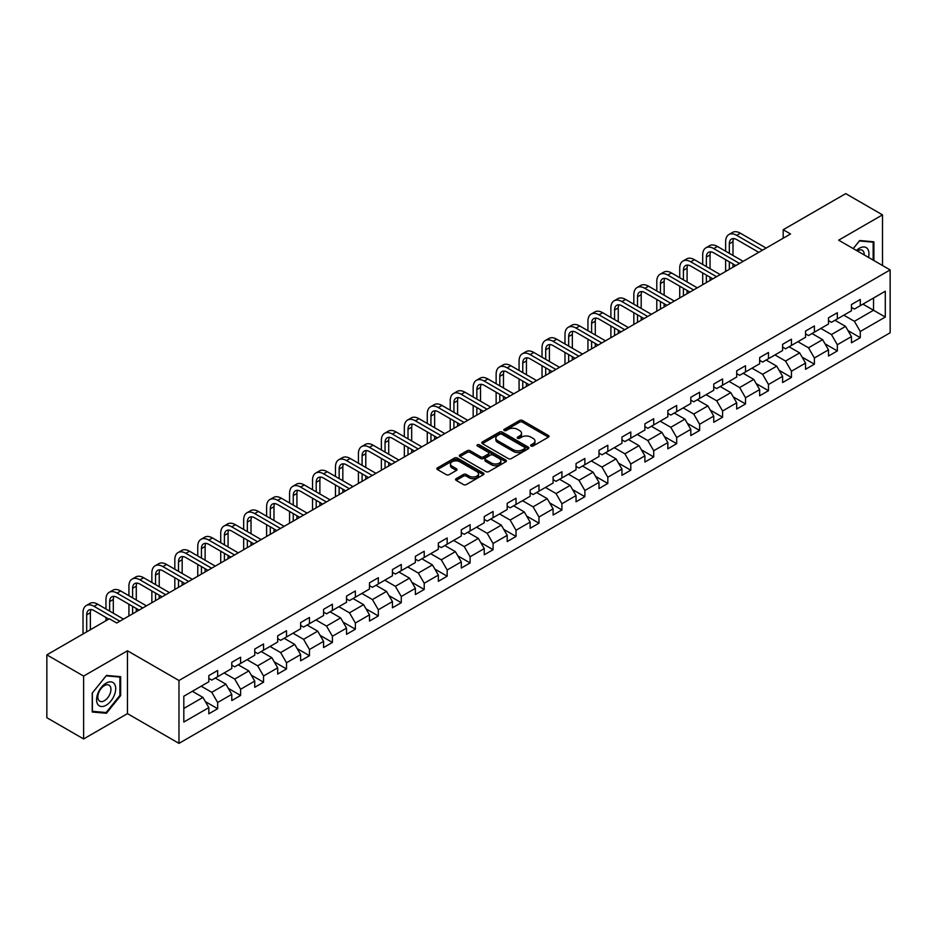 <?xml version="1.0" encoding="UTF-8"?>
<svg xmlns="http://www.w3.org/2000/svg" width="937" height="937" viewBox="0 0 937 937"><rect width="100%" height="100%" fill="white"/><g stroke="black" fill="none" stroke-linecap="round" stroke-linejoin="round"><path stroke-width="1.41" d="M531.068 446.012A1.429 0.82 0 0 0 533.094 446.012L548.438 437.157A2.038 1.183 0 0 0 549.035 436.326A2.038 1.183 0 0 0 548.438 435.494L522.436 420.479A2.038 1.183 0 0 0 519.555 420.479L504.211 429.345A1.429 0.82 0 0 0 503.79 429.919A1.429 0.82 0 0 0 504.211 430.505A1.429 0.82 0 0 0 506.226 430.505L508.217 429.357A6.536 3.771 0 0 1 517.458 429.357L519.625 430.61A6.536 3.771 0 0 1 521.534 433.281A6.536 3.771 0 0 1 519.625 435.951L517.634 437.099A1.429 0.82 0 0 0 517.224 437.673A1.429 0.82 0 0 0 517.634 438.258A1.429 0.82 0 0 0 519.66 438.258L521.64 437.11A6.536 3.771 0 0 1 530.892 437.11L533.059 438.364A6.536 3.771 0 0 1 534.968 441.034A6.536 3.771 0 0 1 533.059 443.705L531.068 444.852A1.429 0.82 0 0 0 530.647 445.426A1.429 0.82 0 0 0 531.068 446.012L531.068 444.852M456.155 478.678A2.038 1.183 0 0 0 455.558 479.51A2.038 1.183 0 0 0 456.155 480.341L463.452 484.558A2.038 1.183 0 0 0 466.333 484.558L483.375 474.719A2.038 1.183 0 0 0 483.972 473.888A2.038 1.183 0 0 0 483.375 473.044L457.385 458.041A2.038 1.183 0 0 0 454.492 458.041L437.45 467.879A2.038 1.183 0 0 0 436.853 468.711A2.038 1.183 0 0 0 437.45 469.542L446.258 474.637A2.038 1.183 0 0 0 449.151 474.637L456.448 470.421A2.038 1.183 0 0 0 457.045 469.589A2.038 1.183 0 0 0 456.448 468.758L452.079 466.228A5.458 3.151 0 0 1 450.474 464.002A5.458 3.151 0 0 1 453.848 461.086A5.458 3.151 0 0 1 459.798 461.777L476.91 471.651A5.458 3.151 0 0 1 478.514 473.888A5.458 3.151 0 0 1 475.141 476.792A5.458 3.151 0 0 1 469.191 476.113L466.333 474.462A2.038 1.183 0 0 0 463.452 474.462L456.155 478.678L456.155 480.341M127.467 650.782L83.627 676.092L46.85 654.858L46.85 717.719L83.627 738.953L127.467 713.631L178.967 743.369L178.967 680.508L127.467 650.782L127.467 713.631M882.502 265.499L882.502 214.866L838.662 240.177L890.15 269.915L178.967 680.508M882.502 214.866L845.724 193.631L783.191 229.729L783.191 238.232M46.85 654.858L109.371 618.76L116.738 623L790.547 233.981L783.191 229.729M508.358 458.626A2.038 1.183 0 0 0 511.251 458.626L528.292 448.788A2.038 1.183 0 0 0 528.89 447.956A2.038 1.183 0 0 0 528.292 447.125L502.291 432.109A2.038 1.183 0 0 0 499.409 432.109L482.368 441.948A2.038 1.183 0 0 0 481.77 442.779A2.038 1.183 0 0 0 482.368 443.623L508.358 458.626M477.952 446.328A1.429 0.82 0 0 1 479.404 446.527L505.804 461.765L488.798 471.592A2.038 1.183 0 0 1 485.905 471.592L459.915 456.588L459.915 454.913A2.038 1.183 0 0 0 459.317 455.745A2.038 1.183 0 0 0 459.915 456.588M459.915 454.913L467.2 450.709A2.038 1.183 0 0 1 470.093 450.709L480.634 456.787A2.038 1.183 0 0 0 483.515 456.787L488.364 454A2.038 1.183 0 0 0 488.962 453.168A2.038 1.183 0 0 0 488.364 452.325L477.378 445.989A1.429 0.82 0 0 1 476.968 445.415A1.429 0.82 0 0 1 477.847 444.653A1.429 0.82 0 0 1 479.404 444.829L505.828 460.079A2.038 1.183 0 0 1 506.425 460.922A2.038 1.183 0 0 1 505.828 461.754L505.828 460.079M178.967 743.369L890.15 332.764L890.15 269.915M205.379 701.614L217.653 708.712L217.653 702.504L231.779 694.352L231.779 700.56L240.61 695.465L240.61 689.257L254.735 681.105L254.735 687.301L263.555 682.206L263.555 676.01L277.68 667.858L277.68 674.054L286.511 668.959L286.511 662.752L300.636 654.6L300.636 660.808L309.456 655.713L309.456 649.505L323.581 641.353L323.581 647.549L332.412 642.454L332.412 636.258L346.538 628.106L346.538 634.302L355.369 629.207L355.369 623.011L369.483 614.848L369.483 621.055L378.314 615.96L378.314 609.753L392.439 601.601L392.439 607.797L401.27 602.702L401.27 596.506L415.384 588.354L415.384 594.55L424.215 589.455L424.215 583.259L438.34 575.095L438.34 581.303L447.172 576.208L447.172 570.001L461.297 561.849L461.297 568.045L470.116 562.95L470.116 556.754L484.242 548.602L484.242 554.798L493.073 549.703L493.073 543.507L507.198 535.343L507.198 541.551L516.018 536.456L516.018 530.248L530.143 522.096L530.143 528.292L538.974 523.197L538.974 517.001L553.099 508.85L553.099 515.045L561.919 509.951L561.919 503.755L576.044 495.591L576.044 501.799L584.875 496.704L584.875 490.496L599.001 482.344L599.001 488.552L607.82 483.445L607.82 477.249L621.945 469.097L621.945 475.293L630.777 470.198L630.777 464.002L644.902 455.839L644.902 462.046L653.721 456.951L653.721 450.744L667.847 442.592L667.847 448.8L676.678 443.693L676.678 437.497L690.803 429.345L690.803 435.541L699.623 430.446L699.623 424.25L713.748 416.087L713.748 422.294L722.579 417.199L722.579 410.992L736.705 402.84L736.705 409.047L745.524 403.941L745.524 397.745L759.649 389.593L759.649 395.789L768.481 390.694L768.481 384.498L782.606 376.346L782.606 382.542L791.437 377.447L791.437 371.239L805.551 363.087L805.551 369.295L814.382 364.188L814.382 357.993L828.507 349.841L828.507 356.037L837.338 350.942L837.338 344.746L851.452 336.594L851.452 342.79L860.283 337.695L860.283 331.487L885.289 317.057L885.289 291.231L873.53 298.025L873.53 310.252L885.289 317.057M217.653 708.712L208.834 713.807L208.834 707.611L183.816 722.04L183.816 696.226L208.834 681.785L208.834 675.589L217.653 670.482L217.653 676.69L231.779 668.538L231.779 662.33L240.61 657.235L240.61 663.431L254.735 655.279L254.735 649.083L263.555 643.988L263.555 650.184L277.68 642.032L277.68 635.836L286.511 630.73L286.511 636.937L300.636 628.786L300.636 622.578L309.456 617.483L309.456 623.691L323.581 615.527L323.581 609.331L332.412 604.236L332.412 610.432L346.538 602.28L346.538 596.084L355.369 590.978L355.369 597.185L369.483 589.033L369.483 582.826L378.314 577.731L378.314 583.938L392.439 575.775L392.439 569.579L401.27 564.484L401.27 570.68L415.384 562.528L415.384 556.332L424.215 551.225L424.215 557.433L438.34 549.281L438.34 543.073L447.172 537.979L447.172 544.186L461.297 536.023L461.297 529.827L470.116 524.732L470.116 530.928L484.242 522.776L484.242 516.58L493.073 511.485L493.073 517.681L507.198 509.529L507.198 503.321L516.018 498.226L516.018 504.434L530.143 496.27L530.143 490.074L538.974 484.979L538.974 491.175L553.099 483.023L553.099 476.828L561.919 471.733L561.919 477.929L576.044 469.777L576.044 463.569L584.875 458.474L584.875 464.682L599.001 456.518L599.001 450.322L607.82 445.227L607.82 451.423L621.945 443.271L621.945 437.075L630.777 431.98L630.777 438.176L644.902 430.024L644.902 423.817L653.721 418.722L653.721 424.929L667.847 416.766L667.847 410.57L676.678 405.475L676.678 411.671L690.803 403.519L690.803 397.323L699.623 392.228L699.623 398.424L713.748 390.272L713.748 384.065L722.579 378.97L722.579 385.177L736.705 377.025L736.705 370.818L745.524 365.723L745.524 371.919L759.649 363.767L759.649 357.571L768.481 352.476L768.481 358.672L782.606 350.52L782.606 344.312L791.437 339.217L791.437 345.425L805.551 337.273L805.551 331.066L814.382 325.971L814.382 332.166L828.507 324.015L828.507 317.819L837.338 312.724L837.338 318.92L851.452 310.768L851.452 304.56L860.283 299.465L860.283 305.673L885.289 291.231M215.299 678.048L225.899 684.162L211.774 692.314L201.186 686.2M208.834 678.388L211.774 680.086L217.653 676.69M211.774 692.314L217.653 702.504M225.899 684.162L231.779 694.352M238.256 664.801L248.844 670.915L234.718 679.067L224.13 672.953M231.779 665.141L234.718 666.839L240.61 663.431M234.718 679.067L240.61 689.257M248.844 670.915L254.735 681.105M261.2 651.543L271.8 657.657L257.675 665.82L247.087 659.695M254.735 651.883L257.675 653.581L263.555 650.184M257.675 665.82L263.555 676.01M271.8 657.657L277.68 667.858M284.157 638.296L294.745 644.41L280.631 652.562L270.032 646.448M277.68 638.636L280.631 640.334L286.511 636.937M280.631 652.562L286.511 662.752M294.745 644.41L300.636 654.6M307.102 625.049L317.702 631.163L303.576 639.315L292.988 633.201M300.636 625.389L303.576 627.087L309.456 623.691M303.576 639.315L309.456 649.505M317.702 631.163L323.581 641.353M330.058 611.791L340.646 617.905L326.533 626.068L315.933 619.943M323.581 612.13L326.533 613.829L332.412 610.432M326.533 626.068L332.412 636.258M340.646 617.905L346.538 628.106M353.015 598.544L363.603 604.658L349.478 612.81L338.889 606.696M346.538 598.884L349.478 600.582L355.369 597.185M349.478 612.81L355.369 623.011M363.603 604.658L369.483 614.848M375.96 585.297L386.548 591.411L372.434 599.563L361.834 593.449M369.483 585.637L372.434 587.335L378.314 583.938M372.434 599.563L378.314 609.753M386.548 591.411L392.439 601.601M398.916 572.038L409.504 578.152L395.379 586.316L384.791 580.19M392.439 572.378L395.379 574.076L401.27 570.68M395.379 586.316L401.27 596.506M409.504 578.152L415.384 588.354M421.861 558.792L432.461 564.906L418.335 573.057L407.736 566.944M415.384 559.131L418.335 560.83L424.215 557.433M418.335 573.057L424.215 583.259M432.461 564.906L438.34 575.095M444.817 545.545L455.405 551.659L441.28 559.811L430.692 553.697M438.34 545.884L441.28 547.583L447.172 544.186M441.28 559.811L447.172 570.001M455.405 551.659L461.297 561.849M467.762 532.286L478.362 538.4L464.237 546.564L453.637 540.438M461.297 532.626L464.237 534.324L470.116 530.928M464.237 546.564L470.116 556.754M478.362 538.4L484.242 548.602M490.719 519.039L501.307 525.153L487.181 533.305L476.593 527.191M484.242 519.379L487.181 521.077L493.073 517.681M487.181 533.305L493.073 543.507M501.307 525.153L507.198 535.343M513.663 505.793L524.263 511.907L510.138 520.058L499.538 513.944M507.198 506.132L510.138 507.831L516.018 504.434M510.138 520.058L516.018 530.248M524.263 511.907L530.143 522.096M536.62 492.534L547.208 498.648L533.083 506.812L522.495 500.698M530.143 492.874L533.083 494.572L538.974 491.175M533.083 506.812L538.974 517.001M547.208 498.648L553.099 508.85M559.565 479.287L570.164 485.401L556.039 493.553L545.439 487.439M553.099 479.627L556.039 481.325L561.919 477.929M556.039 493.553L561.919 503.755M570.164 485.401L576.044 495.591M582.521 466.04L593.109 472.154L578.984 480.306L568.396 474.192M576.044 466.38L578.984 468.078L584.875 464.682M578.984 480.306L584.875 490.496M593.109 472.154L599.001 482.344M605.466 452.782L616.066 458.907L601.941 467.059L591.341 460.945M599.001 453.121L601.941 454.82L607.82 451.423M601.941 467.059L607.82 477.249M616.066 458.907L621.945 469.097M628.422 439.535L639.011 445.649L624.885 453.801L614.297 447.687M621.945 439.875L624.885 441.573L630.777 438.176M624.885 453.801L630.777 464.002M639.011 445.649L644.902 455.839M651.367 426.288L661.967 432.402L647.842 440.554L637.254 434.44M644.902 426.628L647.842 428.326L653.721 424.929M647.842 440.554L653.721 450.744M661.967 432.402L667.847 442.592M674.324 413.03L684.912 419.155L670.787 427.307L660.198 421.193M667.847 413.369L670.787 415.068L676.678 411.671M670.787 427.307L676.678 437.497M684.912 419.155L690.803 429.345M697.269 399.783L707.868 405.897L693.743 414.049L683.155 407.935M690.803 400.122L693.743 401.821L699.623 398.424M693.743 414.049L699.623 424.25M707.868 405.897L713.748 416.087M720.225 386.536L730.813 392.65L716.7 400.802L706.1 394.688M713.748 386.876L716.7 388.574L722.579 385.177M716.7 400.802L722.579 410.992M730.813 392.65L736.705 402.84M743.17 373.277L753.77 379.403L739.644 387.555L729.056 381.441M736.705 373.617L739.644 375.315L745.524 371.919M739.644 387.555L745.524 397.745M753.77 379.403L759.649 389.593M766.126 360.031L776.714 366.144L762.601 374.296L752.001 368.182M759.649 360.37L762.601 362.069L768.481 358.672M762.601 374.296L768.481 384.498M776.714 366.144L782.606 376.346M789.083 346.784L799.671 352.898L785.546 361.05L774.958 354.936M782.606 347.123L785.546 348.822L791.437 345.425M785.546 361.05L791.437 371.239M799.671 352.898L805.551 363.087M812.028 333.525L822.616 339.651L808.502 347.803L797.902 341.689M805.551 333.865L808.502 335.575L814.382 332.166M808.502 347.803L814.382 357.993M822.616 339.651L828.507 349.841M834.984 320.278L845.572 326.392L831.447 334.556L820.859 328.43M828.507 320.618L831.447 322.316L837.338 318.92M831.447 334.556L837.338 344.746M845.572 326.392L851.452 336.594M862.93 304.138L873.53 310.252L854.403 321.297L843.804 315.183M851.452 307.371L854.403 309.069L860.283 305.673M854.403 321.297L860.283 331.487M83.627 676.092L83.627 738.953M183.816 708.454L202.942 697.409L192.354 691.295M202.942 697.409L208.834 707.611M847.997 330.597L860.283 337.695M825.052 343.856L837.338 350.942M802.095 357.102L814.382 364.188M779.151 370.349L791.437 377.447M756.194 383.608L768.481 390.694M733.249 396.855L745.524 403.941M710.293 410.101L722.579 417.199M687.348 423.36L699.623 430.446M664.392 436.607L676.678 443.693M641.447 449.854L653.721 456.951M618.49 463.112L630.777 470.198M595.534 476.359L607.82 483.445M572.589 489.606L584.875 496.704M549.632 502.853L561.919 509.951M526.688 516.111L538.974 523.197M503.731 529.358L516.018 536.456M480.786 542.605L493.073 549.703M457.83 555.864L470.116 562.95M434.885 569.11L447.172 576.208M411.929 582.357L424.215 589.455M388.984 595.616L401.27 602.702M366.027 608.863L378.314 615.96M343.083 622.109L355.369 629.207M320.126 635.368L332.412 642.454M297.181 648.615L309.456 655.713M274.225 661.862L286.511 668.959M251.28 675.12L263.555 682.206M228.323 688.367L240.61 695.465M873.893 260.521L873.893 241.805L859.697 240.528L853.22 248.586M92.236 712.015L106.431 713.28L120.627 695.629L120.627 676.69L106.431 675.425L92.236 693.087L92.236 712.015M119.901 695.195L120.627 695.629M104.932 712.413L106.431 713.28M531.642 446.211L533.059 445.403A6.536 3.771 0 0 0 534.968 442.732L534.968 441.034M521.534 433.281L521.534 434.979A6.536 3.771 0 0 1 519.625 437.649L518.208 438.457M548.403 437.169L522.436 422.177A2.038 1.183 0 0 0 519.555 422.177L504.774 430.704M528.257 448.8L502.291 433.808A2.038 1.183 0 0 0 499.409 433.808L482.391 443.634L482.368 441.948M524.673 448.542A1.429 0.82 0 0 0 525.095 447.956A1.429 0.82 0 0 0 524.673 447.371L501.857 434.194A1.429 0.82 0 0 0 499.843 434.194L497.746 435.4A6.536 3.771 0 0 0 495.837 438.071A6.536 3.771 0 0 0 497.746 440.741L513.347 449.748A6.536 3.771 0 0 0 522.588 449.748L524.673 448.542L524.673 450.24A1.429 0.82 0 0 0 525.095 449.655L525.095 447.956M495.837 438.071L495.837 439.769A6.536 3.771 0 0 0 497.746 442.44L497.746 440.741M524.673 450.24L522.588 451.447A6.536 3.771 0 0 1 513.347 451.447L497.746 442.44M459.938 456.6L467.2 452.407L467.2 450.709M488.962 453.168L488.962 454.867A2.038 1.183 0 0 1 488.364 455.698L483.515 458.486A2.038 1.183 0 0 1 480.634 458.486L470.093 452.407A2.038 1.183 0 0 0 467.2 452.407M491.574 463.112A5.458 3.151 0 0 0 497.524 463.792A5.458 3.151 0 0 0 500.897 460.875A5.458 3.151 0 0 0 499.292 458.65L493.272 455.171A2.038 1.183 0 0 0 490.379 455.171L485.542 457.959A2.038 1.183 0 0 0 484.944 458.79A2.038 1.183 0 0 0 485.542 459.622L491.574 463.112L491.574 464.811A5.458 3.151 0 0 0 497.524 465.49A5.458 3.151 0 0 0 500.897 462.573L500.897 460.875M484.944 458.79L484.944 460.489A2.038 1.183 0 0 0 485.542 461.32L485.542 459.622M491.574 464.811L485.542 461.32M478.514 473.888L478.514 475.586A5.458 3.151 0 0 1 475.141 478.491A5.458 3.151 0 0 1 469.191 477.811L466.333 476.16A2.038 1.183 0 0 0 463.452 476.16L456.178 480.365M450.474 464.002L450.474 465.701A5.458 3.151 0 0 0 452.079 467.938L452.079 466.228M456.448 468.758L456.448 470.421L452.079 467.938M483.375 473.044L483.375 474.719L457.385 459.739A2.038 1.183 0 0 0 454.492 459.739L437.485 469.566L437.45 467.879M725.636 251.21L725.636 241.699A15.601 9.007 60 0 1 728.869 234.555L732.547 232.423A15.601 9.007 60 0 1 740.347 233.196L766.126 248.082M728.869 234.555A15.601 9.007 60 0 1 736.669 235.328L762.449 250.202M758.771 252.322L736.669 239.567A10.401 6.009 -120 0 0 731.469 239.052A10.401 6.009 -120 0 0 729.314 243.819L729.314 253.33M733.648 238.572A10.401 6.009 -120 0 0 732.992 241.699L732.992 255.45M729.314 261.821L729.314 269.329M732.992 263.953L732.992 267.209M725.636 271.461L725.636 259.701M872.242 241.652L873.155 242.179L873.155 260.099M853.244 248.61L859.405 240.95L873.155 242.179M868.505 257.417A13.528 7.812 120 0 0 866.163 247.579A13.528 7.812 120 0 0 856.477 250.472M864.195 254.923A9.253 5.341 120 0 0 862.286 250.273A9.253 5.341 120 0 0 857.308 250.94M106.139 705.233A13.528 7.812 120 0 0 115.708 688.66A13.528 7.812 120 0 0 106.139 683.143A13.528 7.812 120 0 0 96.581 699.705A13.528 7.812 120 0 0 106.139 705.233M104.394 700.735A9.253 5.341 120 0 0 110.449 692.584A9.253 5.341 120 0 0 109.032 685.158A9.253 5.341 120 0 0 104.394 685.615A9.253 5.341 120 0 0 98.35 693.778A9.253 5.341 120 0 0 99.767 701.192A9.253 5.341 120 0 0 104.394 700.735M92.388 692.958L106.139 675.846L119.901 677.076L119.901 695.418L106.139 712.53L92.388 711.3L92.353 692.935M118.987 676.549L119.901 677.076M702.691 264.457L702.691 254.946A15.601 9.007 60 0 1 705.924 247.801L709.602 245.681A15.601 9.007 60 0 1 717.402 246.454L743.17 261.329M705.924 247.801A15.601 9.007 60 0 1 713.725 248.574L739.492 263.449M735.814 265.581L713.725 252.826A10.401 6.009 -120 0 0 708.524 252.311A10.401 6.009 -120 0 0 706.369 257.066L706.369 266.576M710.691 251.83A10.401 6.009 -120 0 0 710.047 254.946L710.047 268.708M706.369 275.08L706.369 282.587M710.047 277.2L710.047 280.456M702.691 284.707L702.691 272.948M679.735 277.703L679.735 268.193A15.601 9.007 60 0 1 682.968 261.048L686.645 258.928A15.601 9.007 60 0 1 694.446 259.701L720.225 274.588M682.968 261.048A15.601 9.007 60 0 1 690.768 261.821L716.547 276.708M712.87 278.828L690.768 266.073A10.401 6.009 -120 0 0 685.568 265.558A10.401 6.009 -120 0 0 683.413 270.313L683.413 279.835M687.746 265.077A10.401 6.009 -120 0 0 687.09 268.193L687.09 281.955M683.413 288.327L683.413 295.834M687.09 290.447L687.09 293.714M679.735 297.954L679.735 286.207M656.79 290.962L656.79 281.451A15.601 9.007 60 0 1 660.023 274.307L663.701 272.175A15.601 9.007 60 0 1 671.501 272.948L697.269 287.835M660.023 274.307A15.601 9.007 60 0 1 667.823 275.08L693.591 289.955M689.913 292.075L667.823 279.32A10.401 6.009 -120 0 0 662.623 278.804A10.401 6.009 -120 0 0 660.468 283.571L660.468 293.082M664.79 278.324A10.401 6.009 -120 0 0 664.146 281.451L664.146 295.202M660.468 301.573L660.468 309.081M664.146 303.705L664.146 306.961M656.79 311.213L656.79 299.453M633.834 304.209L633.834 294.698A15.601 9.007 60 0 1 637.066 287.554L640.744 285.434A15.601 9.007 60 0 1 648.545 286.207L674.324 301.082M637.066 287.554A15.601 9.007 60 0 1 644.867 288.327L670.646 303.201M666.968 305.333L644.867 292.578A10.401 6.009 -120 0 0 639.666 292.063A10.401 6.009 -120 0 0 637.511 296.818L637.511 306.329M641.845 291.583A10.401 6.009 -120 0 0 641.189 294.698L641.189 308.46M637.511 314.832L637.511 322.34M641.189 316.952L641.189 320.208M633.834 324.46L633.834 312.7M610.889 317.456L610.889 307.945A15.601 9.007 60 0 1 614.122 300.8L617.799 298.68A15.601 9.007 60 0 1 625.6 299.453L651.367 314.328M614.122 300.8A15.601 9.007 60 0 1 621.922 301.573L647.69 316.46M644.012 318.58L621.922 305.825A10.401 6.009 -120 0 0 616.722 305.31A10.401 6.009 -120 0 0 614.567 310.065L614.567 319.587M618.888 304.83A10.401 6.009 -120 0 0 618.244 307.945L618.244 321.707M614.567 328.079L614.567 335.587M618.244 330.199L618.244 333.467M610.889 337.707L610.889 325.959M587.932 330.714L587.932 321.192A15.601 9.007 60 0 1 591.165 314.059L594.843 311.927A15.601 9.007 60 0 1 602.643 312.7L628.422 327.587M591.165 314.059A15.601 9.007 60 0 1 598.966 314.832L624.745 329.707M621.067 331.827L598.966 319.072A10.401 6.009 -120 0 0 593.765 318.557A10.401 6.009 -120 0 0 591.61 323.324L591.61 332.834M595.944 318.076A10.401 6.009 -120 0 0 595.288 321.192L595.288 334.954M591.61 341.326L591.61 348.833M595.288 343.446L595.288 346.713M587.932 350.965L587.932 339.206M564.988 343.961L564.988 334.45A15.601 9.007 60 0 1 568.209 327.306L571.898 325.186A15.601 9.007 60 0 1 579.698 325.959L605.466 340.834M568.209 327.306A15.601 9.007 60 0 1 576.021 328.079L601.788 342.954M598.111 345.085L576.021 332.319A10.401 6.009 -120 0 0 570.82 331.803A10.401 6.009 -120 0 0 568.665 336.57L568.665 346.081M572.987 331.335A10.401 6.009 -120 0 0 572.343 334.45L572.343 348.213M568.665 354.584L568.665 362.092M572.343 356.704L572.343 359.96M564.988 364.212L564.988 352.453M542.031 357.208L542.031 347.697A15.601 9.007 60 0 1 545.264 340.553L548.941 338.433A15.601 9.007 60 0 1 556.742 339.206L582.521 354.081M545.264 340.553A15.601 9.007 60 0 1 553.064 341.326L578.843 356.212M575.166 358.332L553.064 345.577A10.401 6.009 -120 0 0 547.864 345.062A10.401 6.009 -120 0 0 545.709 349.817L545.709 359.339M550.042 344.582A10.401 6.009 -120 0 0 549.387 347.697L549.387 361.459M545.709 367.831L545.709 375.339M549.387 369.951L549.387 373.219M542.031 377.459L542.031 365.711M519.075 370.466L519.075 360.944A15.601 9.007 60 0 1 522.307 353.811L525.985 351.68A15.601 9.007 60 0 1 533.797 352.453L559.565 367.339M522.307 353.811A15.601 9.007 60 0 1 530.119 354.584L555.887 369.459M552.209 371.579L530.119 358.824A10.401 6.009 -120 0 0 524.907 358.309A10.401 6.009 -120 0 0 522.764 363.076L522.764 372.586M527.086 357.829A10.401 6.009 -120 0 0 526.442 360.944L526.442 374.706M522.764 381.078L522.764 388.586M526.442 383.198L526.442 386.466M519.075 390.717L519.075 378.958M496.13 383.713L496.13 374.203A15.601 9.007 60 0 1 499.362 367.058L503.04 364.938A15.601 9.007 60 0 1 510.841 365.711L536.62 380.586M499.362 367.058A15.601 9.007 60 0 1 507.163 367.831L532.942 382.706M529.264 384.838L507.163 372.071A10.401 6.009 -120 0 0 501.963 371.556A10.401 6.009 -120 0 0 499.808 376.323L499.808 385.833M504.141 371.075A10.401 6.009 -120 0 0 503.485 374.203L503.485 387.965M499.808 394.325L499.808 401.844M503.485 396.456L503.485 399.712M496.13 403.964L496.13 392.205M473.173 396.96L473.173 387.45A15.601 9.007 60 0 1 476.406 380.305L480.084 378.185A15.601 9.007 60 0 1 487.896 378.958L513.663 393.833M476.406 380.305A15.601 9.007 60 0 1 484.218 381.078L509.986 395.964M506.308 398.084L484.218 385.33A10.401 6.009 -120 0 0 479.006 384.814A10.401 6.009 -120 0 0 476.851 389.569L476.851 399.092M481.185 384.334A10.401 6.009 -120 0 0 480.529 387.45L480.529 401.212M476.851 407.583L476.851 415.091M480.529 409.703L480.529 412.971M473.173 417.211L473.173 405.463M450.228 410.219L450.228 400.696A15.601 9.007 60 0 1 453.461 393.552L457.139 391.432A15.601 9.007 60 0 1 464.939 392.205L490.719 407.091M453.461 393.552A15.601 9.007 60 0 1 461.262 394.325L487.041 409.211M483.363 411.331L461.262 398.576A10.401 6.009 -120 0 0 456.061 398.061A10.401 6.009 -120 0 0 453.906 402.828L453.906 412.339M458.24 397.581A10.401 6.009 -120 0 0 457.584 400.696L457.584 414.459M453.906 420.83L453.906 428.338M457.584 422.95L457.584 426.218M450.228 430.458L450.228 418.71M427.272 423.465L427.272 413.955A15.601 9.007 60 0 1 430.505 406.81L434.182 404.69A15.601 9.007 60 0 1 441.983 405.452L467.762 420.338M430.505 406.81A15.601 9.007 60 0 1 438.305 407.583L464.084 422.458M460.407 424.59L438.305 411.823A10.401 6.009 -120 0 0 433.105 411.308A10.401 6.009 -120 0 0 430.95 416.075L430.95 425.585M435.283 410.828A10.401 6.009 -120 0 0 434.627 413.955L434.627 427.717M430.95 434.077L430.95 441.596M434.627 436.209L434.627 439.465M427.272 443.716L427.272 431.957M404.327 436.712L404.327 427.202A15.601 9.007 60 0 1 407.56 420.057L411.238 417.937A15.601 9.007 60 0 1 419.038 418.71L444.817 433.585M407.56 420.057A15.601 9.007 60 0 1 415.36 420.83L441.14 435.717M437.462 437.837L415.36 425.082A10.401 6.009 -120 0 0 410.16 424.566A10.401 6.009 -120 0 0 408.005 429.322L408.005 438.844M412.339 424.086A10.401 6.009 -120 0 0 411.683 427.202L411.683 440.964M408.005 447.336L408.005 454.843M411.683 449.455L411.683 452.723M404.327 456.963L404.327 445.204M381.371 449.971L381.371 440.449A15.601 9.007 60 0 1 384.603 433.304L388.281 431.184A15.601 9.007 60 0 1 396.082 431.957L421.861 446.844M384.603 433.304A15.601 9.007 60 0 1 392.404 434.077L418.183 448.964M414.505 451.084L392.404 438.329A10.401 6.009 -120 0 0 387.204 437.813A10.401 6.009 -120 0 0 385.048 442.58L385.048 452.091M389.382 437.333A10.401 6.009 -120 0 0 388.726 440.449L388.726 454.211M385.048 460.582L385.048 468.09M388.726 462.702L388.726 465.97M381.371 470.21L381.371 458.462M358.426 463.218L358.426 453.707A15.601 9.007 60 0 1 361.659 446.562L365.336 444.431A15.601 9.007 60 0 1 373.137 445.204L398.916 460.09M361.659 446.562A15.601 9.007 60 0 1 369.459 447.336L395.238 462.21M391.561 464.342L369.459 451.575A10.401 6.009 -120 0 0 364.259 451.06A10.401 6.009 -120 0 0 362.104 455.827L362.104 465.338M366.426 450.58A10.401 6.009 -120 0 0 365.781 453.707L365.781 467.469M362.104 473.829L362.104 481.337M365.781 475.961L365.781 479.217M358.426 483.469L358.426 471.709M335.469 476.464L335.469 466.954A15.601 9.007 60 0 1 338.702 459.809L342.38 457.689A15.601 9.007 60 0 1 350.18 458.462L375.96 473.337M338.702 459.809A15.601 9.007 60 0 1 346.503 460.582L372.282 475.469M368.604 477.589L346.503 464.834A10.401 6.009 -120 0 0 341.302 464.319A10.401 6.009 -120 0 0 339.147 469.074L339.147 478.596M343.481 463.838A10.401 6.009 -120 0 0 342.825 466.954L342.825 480.716M339.147 487.088L339.147 494.595M342.825 489.208L342.825 492.464M335.469 496.715L335.469 484.956M312.525 489.723L312.525 480.201A15.601 9.007 60 0 1 315.757 473.056L319.435 470.936A15.601 9.007 60 0 1 327.236 471.709L353.015 486.596M315.757 473.056A15.601 9.007 60 0 1 323.558 473.829L349.337 488.716M345.648 490.836L323.558 478.081A10.401 6.009 -120 0 0 318.357 477.565A10.401 6.009 -120 0 0 316.202 482.332L316.202 491.843M320.524 477.085A10.401 6.009 -120 0 0 319.88 480.201L319.88 493.963M316.202 500.335L316.202 507.842M319.88 502.455L319.88 505.722M312.525 509.962L312.525 498.215M289.568 502.97L289.568 493.459A15.601 9.007 60 0 1 292.801 486.315L296.479 484.183A15.601 9.007 60 0 1 304.279 484.956L330.058 499.843M292.801 486.315A15.601 9.007 60 0 1 300.601 487.088L326.381 501.963M322.703 504.094L300.601 491.328A10.401 6.009 -120 0 0 295.401 490.812A10.401 6.009 -120 0 0 293.246 495.579L293.246 505.09M297.579 490.332A10.401 6.009 -120 0 0 296.924 493.459L296.924 507.21M293.246 513.581L293.246 521.089M296.924 515.713L296.924 518.969M289.568 523.221L289.568 511.461M266.623 516.217L266.623 506.706A15.601 9.007 60 0 1 269.856 499.562L273.534 497.442A15.601 9.007 60 0 1 281.334 498.215L307.113 513.089M269.856 499.562A15.601 9.007 60 0 1 277.657 500.335L303.424 515.221M299.746 517.341L277.657 504.586A10.401 6.009 -120 0 0 272.456 504.071A10.401 6.009 -120 0 0 270.301 508.826L270.301 518.337M274.623 503.591A10.401 6.009 -120 0 0 273.979 506.706L273.979 520.468M270.301 526.84L270.301 534.348M273.979 528.96L273.979 532.216M266.623 536.468L266.623 524.708M243.667 529.475L243.667 519.953A15.601 9.007 60 0 1 246.899 512.808L250.577 510.688A15.601 9.007 60 0 1 258.378 511.461L284.157 526.348M246.899 512.808A15.601 9.007 60 0 1 254.7 513.581L280.479 528.468M276.802 530.588L254.7 517.833A10.401 6.009 -120 0 0 249.5 517.318A10.401 6.009 -120 0 0 247.345 522.085L247.345 531.595M251.678 516.837A10.401 6.009 -120 0 0 251.022 519.953L251.022 533.715M247.345 540.087L247.345 547.595M251.022 542.207L251.022 545.475M243.667 549.714L243.667 537.967M220.722 542.722L220.722 533.212A15.601 9.007 60 0 1 223.955 526.067L227.632 523.935A15.601 9.007 60 0 1 235.433 524.708L261.2 539.595M223.955 526.067A15.601 9.007 60 0 1 231.755 526.84L257.523 541.715M253.845 543.847L231.755 531.08A10.401 6.009 -120 0 0 226.555 530.565A10.401 6.009 -120 0 0 224.4 535.332L224.4 544.842M228.722 530.084A10.401 6.009 -120 0 0 228.078 533.212L228.078 546.962M224.4 553.334L224.4 560.841M228.078 555.465L228.078 558.721M220.722 562.973L220.722 551.214M197.766 555.969L197.766 546.458A15.601 9.007 60 0 1 200.998 539.314L204.676 537.194A15.601 9.007 60 0 1 212.476 537.967L238.256 552.842M200.998 539.314A15.601 9.007 60 0 1 208.799 540.087L234.578 554.973M230.9 557.093L208.799 544.338A10.401 6.009 -120 0 0 203.598 543.823A10.401 6.009 -120 0 0 201.443 548.578L201.443 558.089M205.777 543.343A10.401 6.009 -120 0 0 205.121 546.458L205.121 560.221M201.443 566.592L201.443 574.1M205.121 568.712L205.121 571.968M197.766 576.22L197.766 564.461M174.821 569.216L174.821 559.705A15.601 9.007 60 0 1 178.053 552.561L181.731 550.441A15.601 9.007 60 0 1 189.532 551.214L215.299 566.1M178.053 552.561A15.601 9.007 60 0 1 185.854 553.334L211.621 568.22M207.944 570.34L185.854 557.585A10.401 6.009 -120 0 0 180.654 557.07A10.401 6.009 -120 0 0 178.498 561.837L178.498 571.347M182.82 556.59A10.401 6.009 -120 0 0 182.176 559.705L182.176 573.467M178.498 579.839L178.498 587.347M182.176 581.959L182.176 585.227M174.821 589.467L174.821 577.719M151.864 582.474L151.864 572.964A15.601 9.007 60 0 1 155.097 565.819L158.775 563.687A15.601 9.007 60 0 1 166.575 564.461L192.354 579.347M155.097 565.819A15.601 9.007 60 0 1 162.897 566.592L188.677 581.467M184.999 583.599L162.897 570.832A10.401 6.009 -120 0 0 157.697 570.317A10.401 6.009 -120 0 0 155.542 575.084L155.542 584.594M159.876 569.837A10.401 6.009 -120 0 0 159.22 572.964L159.22 586.714M155.542 593.086L155.542 600.594M159.22 595.218L159.22 598.474M151.864 602.725L151.864 590.966M128.919 595.721L128.919 586.211A15.601 9.007 60 0 1 132.14 579.066L135.83 576.946A15.601 9.007 60 0 1 143.63 577.719L169.398 592.594M132.14 579.066A15.601 9.007 60 0 1 139.953 579.839L165.72 594.726M162.042 596.846L139.953 584.091A10.401 6.009 -120 0 0 134.752 583.575A10.401 6.009 -120 0 0 132.597 588.331L132.597 597.841M136.919 583.095A10.401 6.009 -120 0 0 136.275 586.211L136.275 599.973M132.597 606.344L132.597 613.852M136.275 608.464L136.275 611.72M128.919 615.972L128.919 604.213M105.963 608.968L105.963 599.457A15.601 9.007 60 0 1 109.196 592.313L112.873 590.193A15.601 9.007 60 0 1 120.674 590.966L146.453 605.852M109.196 592.313A15.601 9.007 60 0 1 116.996 593.086L142.775 607.972M139.098 610.092L116.996 597.337A10.401 6.009 -120 0 0 111.796 596.822A10.401 6.009 -120 0 0 109.641 601.589L109.641 611.1M113.974 596.342A10.401 6.009 -120 0 0 113.318 599.457L113.318 613.22M105.963 620.727L105.963 617.471M83.018 633.974L83.018 612.716A15.601 9.007 60 0 1 86.239 605.571L89.917 603.44A15.601 9.007 60 0 1 97.729 604.213L123.497 619.099M86.239 605.571A15.601 9.007 60 0 1 94.051 606.344L119.819 621.219M108.786 619.099L94.051 610.584A10.401 6.009 -120 0 0 88.839 610.069A10.401 6.009 -120 0 0 86.696 614.836L86.696 631.854M91.018 609.589A10.401 6.009 -120 0 0 90.374 612.716L90.374 629.734M533.059 445.403L533.059 443.705M517.634 438.258L517.634 437.099M519.625 437.649L519.625 435.951M504.211 430.505L504.211 429.345M519.555 422.177L519.555 420.479M522.436 422.177L522.436 420.479M548.438 437.157L548.438 435.494M499.409 433.808L499.409 432.109M502.291 433.808L502.291 432.109M528.292 448.788L528.292 447.125M513.347 451.447L513.347 449.748M522.588 451.447L522.588 449.748M470.093 452.407L470.093 450.709M480.634 458.486L480.634 456.787M483.515 458.486L483.515 456.787M488.364 455.698L488.364 454M479.404 446.527L479.404 444.829M463.452 476.16L463.452 474.462M466.333 476.16L466.333 474.462M469.191 477.811L469.191 476.113M454.492 459.739L454.492 458.041M457.385 459.739L457.385 458.041M740.347 233.196L736.669 235.328M732.992 241.699L729.314 243.819M717.402 246.454L713.725 248.574M710.047 254.946L706.369 257.066M694.446 259.701L690.768 261.821M687.09 268.193L683.413 270.313M671.501 272.948L667.823 275.08M664.146 281.451L660.468 283.571M648.545 286.207L644.867 288.327M641.189 294.698L637.511 296.818M625.6 299.453L621.922 301.573M618.244 307.945L614.567 310.065M602.643 312.7L598.966 314.832M595.288 321.192L591.61 323.324M579.698 325.959L576.021 328.079M572.343 334.45L568.665 336.57M556.742 339.206L553.064 341.326M549.387 347.697L545.709 349.817M533.797 352.453L530.119 354.584M526.442 360.944L522.764 363.076M510.841 365.711L507.163 367.831M503.485 374.203L499.808 376.323M487.896 378.958L484.218 381.078M480.529 387.45L476.851 389.569M464.939 392.205L461.262 394.325M457.584 400.696L453.906 402.828M441.983 405.452L438.305 407.583M434.627 413.955L430.95 416.075M419.038 418.71L415.36 420.83M411.683 427.202L408.005 429.322M396.082 431.957L392.404 434.077M388.726 440.449L385.048 442.58M373.137 445.204L369.459 447.336M365.781 453.707L362.104 455.827M350.18 458.462L346.503 460.582M342.825 466.954L339.147 469.074M327.236 471.709L323.558 473.829M319.88 480.201L316.202 482.332M304.279 484.956L300.601 487.088M296.924 493.459L293.246 495.579M281.334 498.215L277.657 500.335M273.979 506.706L270.301 508.826M258.378 511.461L254.7 513.581M251.022 519.953L247.345 522.085M235.433 524.708L231.755 526.84M228.078 533.212L224.4 535.332M212.476 537.967L208.799 540.087M205.121 546.458L201.443 548.578M189.532 551.214L185.854 553.334M182.176 559.705L178.498 561.837M166.575 564.461L162.897 566.592M159.22 572.964L155.542 575.084M143.63 577.719L139.953 579.839M136.275 586.211L132.597 588.331M120.674 590.966L116.996 593.086M113.318 599.457L109.641 601.589M97.729 604.213L94.051 606.344M90.374 612.716L86.696 614.836"/></g></svg>
